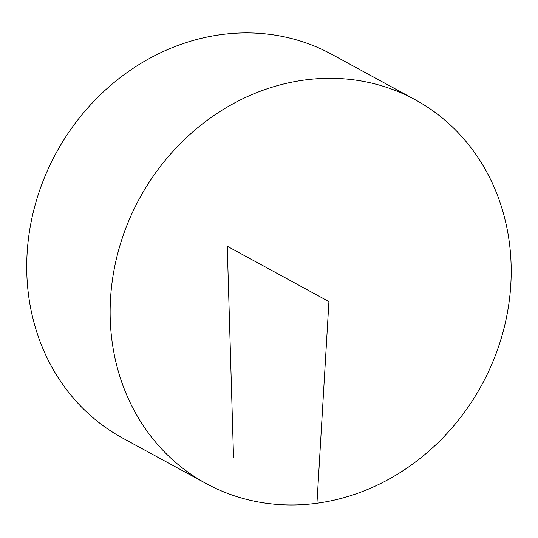 <?xml version="1.0" encoding="UTF-8"?>
<svg xmlns="http://www.w3.org/2000/svg" width="538" height="538" viewBox="0 0 538 538"><rect width="100%" height="100%" fill="white"/><g stroke="black" fill="none" stroke-linecap="round" stroke-linejoin="round"><path stroke-width="0.81" d="M511.1 264.535A218.522 194.877 -61.4 0 1 411.523 464.899A218.522 194.877 -61.4 0 1 206.175 483.561A218.522 194.877 -61.4 0 1 139.517 198.461A218.522 194.877 -61.4 0 1 415.161 99.732A218.522 194.877 -61.4 0 1 511.1 264.535M206.175 483.561L122.765 438.147A218.522 194.877 -61.4 0 1 56.107 153.048A218.522 194.877 -61.4 0 1 331.751 54.318L415.161 99.732M233.539 457.845L227.258 246.229L328.926 301.589L316.949 503.259"/></g></svg>
